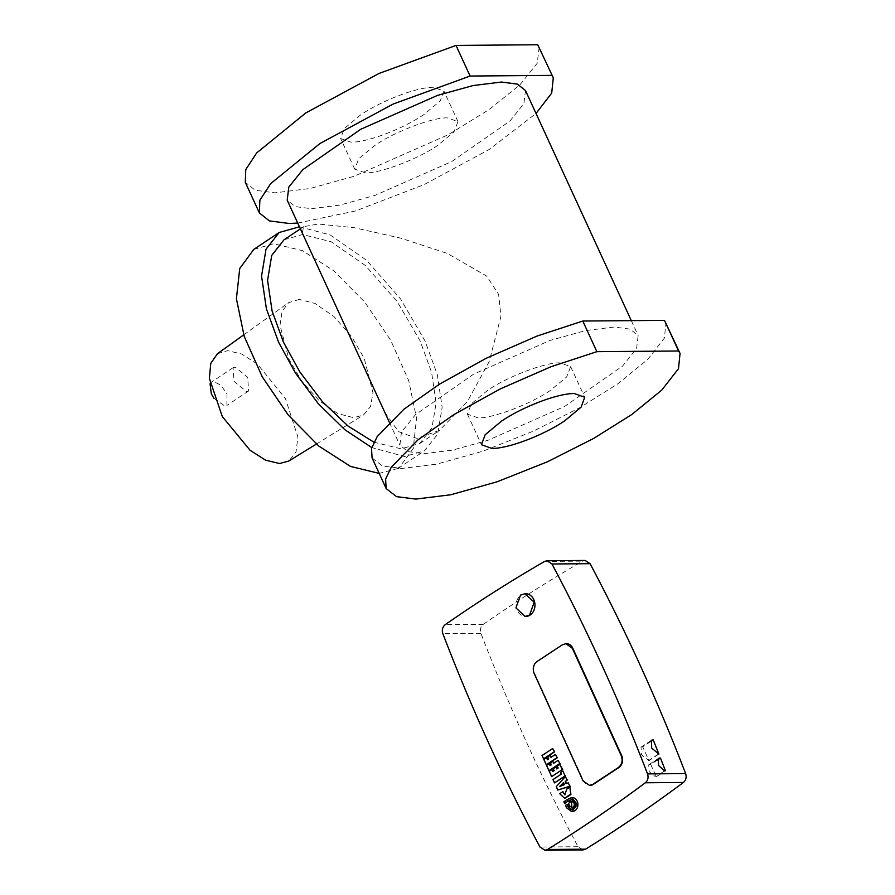 <?xml version="1.0" encoding="UTF-8"?>
<svg xmlns="http://www.w3.org/2000/svg" width="895" height="895" viewBox="0 0 895 895"><rect width="100%" height="100%" fill="white"/><g stroke="black" fill="none" stroke-linecap="round" stroke-linejoin="round"><path stroke-width="0.67" stroke-dasharray="4.47 3.36" d="M299.456 226.815L330.121 234.87L366.592 260.311L400.624 299.008L425.08 341.062L437.275 374.49L442.141 407.292L437.666 434.109L424.521 450.823L404.663 456.506L371.749 447.567M284.006 239.782L302.544 234.479L331.161 241.795L365.317 265.468L397.257 301.682L420.202 341.096L431.58 372.298L436.122 402.918L431.949 427.944L419.677 443.54L401.139 448.842L373.897 442.175M398.04 468.421L379.178 473.388M253.8 249.392L273.657 243.708L302.309 250.611L333.958 270.894L364.679 302.04L390.667 340.189L408.702 380.61L416.544 418.301L413.233 448.585L399.159 467.705L424.521 450.823M299.288 299.422L288.593 302.667L282.104 311.426L280.001 325.198L288.772 358.861L301.436 380.599L319.045 400.58L337.885 413.635L353.682 417.674L363.426 415.056L370.474 406.621L372.98 392.771L364.187 358.235L351.534 336.498L333.913 316.517L315.074 303.461L299.288 299.422M213.883 398.253L224.779 406.039L226.894 405.435L226.961 393.722L220.685 385.085L213.513 381.538L211.388 382.143L210.056 383.787M235.206 367.095L233.092 367.7L233.998 381.304L246.472 391.596L248.597 390.992L247.691 377.388L235.206 367.095M217.429 353.738L227.632 350.639L241.807 354.073L257.458 364.153L285.416 398.532L297.901 437.062L296.044 451.852L288.861 461.026M384.85 412.483L398.543 431.614L416.88 438.371L439.367 430.439L467.369 401.598L489.162 361.669L500.931 316.405L498.638 294.455L486.746 276.13L447.31 253.43L400.904 238.193L354.42 227.755L318.284 223.996L303.696 226.67L302.23 232.845M614.127 327.033L585.677 330.568L550.201 340.38L473.489 374.222L415.448 414.676L401.475 432.117L399.886 445.162L407.963 451.595L423.928 453.687L452.378 450.151L487.853 440.34L564.555 406.498L622.596 366.044L636.569 348.603L638.169 335.558L630.091 329.125L614.127 327.033M525.488 90.563L523.888 103.607L509.915 121.049L451.874 161.503L375.162 195.334L339.697 205.156L311.236 208.68L295.272 206.6L287.194 200.167M365.126 172.802L354.711 169.11L358.738 158.728L374.602 145.628C393.576 132.057 433.695 116.831 447.545 117.927L457.971 121.619L453.933 132.001L438.08 145.102C419.106 158.672 378.988 173.898 365.126 172.802M560.236 362.922C546.375 361.826 506.257 377.052 487.283 390.623L471.43 403.723L467.391 414.105L477.818 417.797C491.679 418.894 531.787 403.667 550.761 390.097L566.625 376.996L570.652 366.614L560.236 362.922M372.085 457.949L382.467 466.026L401.732 468.454L436.648 464.147L482.908 451.203L533.386 431.155L579.613 407.796L617.595 383.977L647.712 359.454L664.403 338.053L665.969 322.771M360.517 114.996L344.273 128.556L340.626 138.49L351.041 142.182C367.431 142.417 402.403 129.137 423.995 114.482L440.239 100.922L443.886 90.988L433.46 87.296C417.07 87.061 382.098 100.341 360.517 114.996M539.204 47.155L537.224 63.243L519.995 84.745L489.308 109.414L448.406 134.642L353.805 176.371L310.062 188.487L274.966 192.839L255.276 190.266L245.308 182.323M297.733 223.068L355.449 210.985L424.342 184.504L489.274 149.431L536.015 113.475M565.148 803.553L563.861 801.786M564.342 801.786L565.808 800.824M549.429 770.684L546.543 765.404M547.024 765.404L549.687 763.659M550.57 765.605L551.32 764.8M551.801 764.789L550.425 762.842M550.917 762.842L553.222 761.321M554.106 763.278L558.525 760.358M571.883 799.638A4.923 4.083 89.5 0 1 572.129 799.627A4.923 4.083 89.5 0 1 576.257 804.515A4.923 4.083 89.5 0 1 572.207 809.483A4.923 4.083 89.5 0 1 571.961 809.472M570.081 805.925A2.864 2.383 -90.5 0 0 571.95 807.402M571.894 801.707A2.864 2.383 -90.5 0 0 571.021 802.032M568.247 806.16L569.254 805.187M569.746 805.176L568.448 803.408M568.94 803.408L569.914 802.446M570.406 802.446L569.086 800.645M568.112 801.607L566.826 799.839M567.307 799.828L568.907 798.463M565.483 805.366L567.117 807.872A6.936 5.762 -90.5 0 0 571.983 811.485M571.86 797.624A6.936 5.762 -90.5 0 0 569.388 798.463M565.976 805.366L567.441 804.392M564.767 794.794L566.815 789.032M567.307 789.021L570.361 787.018M564.913 798.306L559.733 793.697M560.214 793.686L563.268 791.672M560.46 786.168L559.666 786.47M560.158 786.47L564.275 784.68M564.767 784.68L563.895 782.756M556.242 786.705L565.897 776.536M566.468 783.617L568.784 782.879M558.245 790.039L556.724 786.705M561.299 774.085L560.606 772.553M561.087 772.553L563.391 771.031M554.989 782.89L552.987 779.567M553.468 779.556L561.791 774.085M552.137 776.614L549.239 771.333M549.731 771.322L552.383 769.577M553.267 771.535L554.106 770.662M554.598 770.651L553.222 768.704M553.703 768.704L556.354 766.959M557.249 768.906L558.088 768.033M558.569 768.033L557.193 766.086M557.686 766.086L560.337 764.33M546.733 764.766L543.847 759.486M544.328 759.475L546.979 757.729M547.874 759.676L548.624 758.87M549.105 758.87L547.729 756.924M548.221 756.913L550.526 755.402M551.409 757.349L555.829 754.44M544.037 758.837L542.034 755.503M542.527 755.503L553.132 748.511M525.208 593.721A11.366 9.431 -90.5 0 0 521.002 595.097A11.366 9.431 -90.5 0 0 516.393 607.783A11.366 9.431 -90.5 0 0 525.387 616.442M566.132 643.684A8.737 7.25 -90.5 0 0 562.955 644.747L537.47 661.539A8.737 7.25 -90.5 0 0 534.606 673.398L583.518 780.843A8.737 7.25 -90.5 0 0 589.704 785.396M583.003 849.937L578.058 846.715C541.587 778.292 509.21 707.162 480.928 633.336C479.809 629.61 480.593 626.623 483.278 624.363C515.733 601.731 548.859 580.654 582.667 561.131L585.129 560.449M650.553 741.642L642.711 746.81L648.998 760.627L658.91 754.093M657.445 760.045L650.743 764.464L656.326 776.748L665.432 770.752M642.711 746.81L641.033 747.157L641.502 754.809L648.998 760.627M664.504 770.763L656.326 776.748M657.68 759.284L648.707 764.777L649.155 771.624L655.397 776.748M650.743 764.464L649.815 764.475M578.058 846.715L539.976 847.028M480.928 633.336L442.846 633.649M483.278 624.363L445.195 624.676M544.585 561.445L582.667 561.131M658.418 754.093L648.495 760.638M650.71 741.228L642.23 746.822M233.092 367.7L211.388 382.143M248.597 390.992L226.894 405.435M243.731 334.864L288.593 302.667M316.416 444.032L363.426 415.056M300.396 228.863L303.696 226.67M419.677 443.54L439.367 430.439M389.347 422.25L399.875 445.162M631.311 320.645L638.169 335.558M467.391 414.105L481.476 444.737M570.652 366.614L584.737 397.235M354.711 169.11L340.626 138.49M457.971 121.619L443.886 90.988M641.033 747.157L651.526 740.243M648.707 764.777L658.429 758.367"/><path stroke-width="1.34" d="M371.749 447.567L344.899 429.757L318.34 403.746L295.529 373.159L278.602 342.259L266.408 308.842L261.553 276.029L266.016 249.213L279.162 232.499L299.456 226.815M373.897 442.175L348.144 426.109L322.289 401.564L299.959 372.119L283.48 342.226L272.102 311.024L267.571 280.403L271.733 255.377L284.006 239.782L300.396 228.863M379.178 473.388L350.527 466.429L318.889 446.113L288.201 414.956L262.246 376.817L244.234 336.419L236.414 298.762L239.737 268.5L253.8 249.392L279.162 232.499M399.159 467.705L398.04 468.421M210.056 383.787L211.332 393.856L213.883 398.253M316.416 444.032L288.861 461.026L279.553 463.52L265.569 460.164L250.108 450.308L222.318 416.578L209.374 378.339L210.784 363.359L217.429 353.738L243.731 334.864M631.311 320.645L525.488 90.563L517.399 84.13L501.446 82.038L472.985 85.573L437.51 95.385L360.808 129.227L302.767 169.681L288.794 187.122L287.194 200.167L389.347 422.25M664.493 320.365L678.578 350.997L596.875 351.668L582.79 321.036L664.493 320.365L680.055 353.402L678.488 368.684L661.797 390.075L631.68 414.598L593.698 438.416L547.471 461.775L496.993 481.834L450.733 494.767L415.817 499.086L396.552 496.647L386.17 488.569L385.6 479.093L391.249 467.246L417.987 439.859L453.664 414.721L500.394 388.855L550.951 366.749L596.875 351.668M564.846 420.728C543.265 435.384 508.293 448.663 491.903 448.429L481.476 444.737L485.124 434.802L501.368 421.243C522.96 406.587 557.932 393.308 574.322 393.543L584.737 397.235L581.09 407.169L564.846 420.728M582.79 321.036L536.866 336.128L486.309 358.235L439.579 384.1L403.902 409.239L377.164 436.626L371.514 448.473L372.085 457.949L386.17 488.569M678.578 350.997L680.055 353.402M551.801 75.37L470.099 76.041L456.014 45.421L537.716 44.75L553.289 77.775L551.7 93.091L536.015 113.475M470.099 76.041L393.151 104.044L319.873 143.569L270.715 183.587L259.852 200.223L259.393 212.954L269.361 220.886L289.051 223.459L297.733 223.068M259.393 212.954L245.308 182.323L245.767 169.591L256.63 152.967L305.788 112.938L379.066 73.424L456.014 45.421M537.716 44.75L553.289 77.775M566.132 802.591L564.667 803.553L566.132 802.591L565.327 800.824L563.861 801.786L564.667 803.553M566.613 802.591L565.327 800.824M558.044 760.37L560.046 763.692L558.044 760.37L553.625 763.278L552.73 761.332L550.425 762.842L551.32 764.8L550.078 765.605L549.194 763.659L546.543 765.404L548.948 770.684L559.554 763.692M560.046 763.692L548.948 770.684M550.459 765.359L549.194 763.659M553.994 763.032L552.73 761.332M568.101 806.921L569.589 805.925L571.704 807.424L571.659 801.685L570.529 802.043L569.712 800.231L571.636 799.627L575.765 804.527L571.715 809.483L568.101 806.921L569.712 806.171M571.883 799.638A4.923 4.083 89.5 0 0 570.193 800.231L569.712 800.231M571.961 809.472A4.923 4.083 89.5 0 1 568.582 806.91M570.193 800.231L570.932 801.83M571.95 807.402A2.864 2.383 -90.5 0 0 572.14 801.685A2.864 2.383 -90.5 0 0 571.894 801.707M569.198 800.88L567.62 801.607L569.086 800.645L569.914 802.446L568.448 803.408L569.254 805.187L567.754 806.171L566.949 804.404L568.135 805.925M566.949 804.404L565.483 805.366L566.636 807.883L571.737 811.496L577.432 804.504L571.625 797.613L566.826 799.839L567.62 801.607M571.983 811.485A6.936 5.762 -90.5 0 0 572.218 811.496A6.936 5.762 -90.5 0 0 577.924 804.504A6.936 5.762 -90.5 0 0 572.106 797.613A6.936 5.762 -90.5 0 0 571.86 797.624M564.913 798.306L570.92 794.514L569.869 787.018L566.815 789.032L564.767 794.794L562.787 791.683L565.014 794.782M562.787 791.683L559.733 793.697L564.678 798.318L570.652 794.078L569.869 787.018M559.666 786.47L563.403 782.767L564.275 784.68L559.666 786.47M563.548 783.091L560.46 786.168M565.405 776.547L556.242 786.705L557.753 790.039L569.813 786.224L568.291 782.89L565.976 783.617L565.159 781.827L566.927 779.869L565.405 776.547L566.927 779.869M567.408 779.869L565.159 781.827M565.651 781.827L566.412 783.483M569.813 786.224L568.291 782.89M570.305 786.213L557.753 790.039M560.606 772.553L561.299 774.085L552.987 779.567L554.497 782.89L565.114 775.898L562.899 771.043L560.606 772.553M565.114 775.898L562.899 771.043M565.606 775.898L554.497 782.89M562.25 769.622L551.644 776.614L562.25 769.622L559.845 764.341L557.193 766.086L558.088 768.033L556.757 768.917L555.873 766.959L553.222 768.704L554.106 770.662L552.774 771.535L551.891 769.577L549.239 771.333L551.644 776.614M553.155 771.289L551.891 769.577M557.137 768.66L555.873 766.959M562.742 769.622L559.845 764.341M555.347 754.44L557.35 757.763L555.347 754.44L550.928 757.349L550.033 755.402L547.729 756.924L548.624 758.87L547.382 759.687L546.498 757.729L543.847 759.486L546.252 764.766L556.858 757.774M557.35 757.763L546.252 764.766M547.762 759.441L546.498 757.729M551.298 757.103L550.033 755.402M552.651 748.511L554.654 751.845L552.651 748.511L542.034 755.503L543.556 758.837L554.162 751.845M554.654 751.845L543.556 758.837M520.51 595.108L515.934 607.929L525.152 616.442L529.594 615.055L534.17 602.234L524.962 593.721L520.51 595.108M525.387 616.442A11.366 9.431 -90.5 0 0 525.633 616.442A11.366 9.431 -90.5 0 0 530.086 615.055A11.366 9.431 -90.5 0 0 534.662 602.234A11.366 9.431 -90.5 0 0 525.443 593.709A11.366 9.431 -90.5 0 0 525.208 593.721M536.989 661.539C533.331 664.537 532.38 668.498 534.125 673.398L583.037 780.843L589.458 785.407L592.882 784.333L618.367 767.541C622.014 764.543 622.976 760.593 621.231 755.682L572.319 648.237L565.886 643.684L562.463 644.747L536.989 661.539M589.704 785.396A8.737 7.25 -90.5 0 0 589.95 785.396A8.737 7.25 -90.5 0 0 593.374 784.333L618.848 767.541A8.737 7.25 -90.5 0 0 621.712 755.682L572.8 648.237A8.737 7.25 -90.5 0 0 566.378 643.673A8.737 7.25 -90.5 0 0 566.132 643.684M547.046 560.762L585.129 560.449L590.073 563.682C625.885 631.031 657.735 700.998 685.626 773.582C686.733 777.207 686.006 780.171 683.422 782.454C651.538 806.216 618.937 828.457 585.61 849.165L583.003 849.937L544.91 850.25L547.527 849.478C580.844 828.77 613.455 806.529 645.34 782.767C647.924 780.485 648.651 777.52 647.532 773.895C619.653 701.311 587.802 631.344 551.98 563.995L547.046 560.762L544.585 561.445C510.776 580.967 477.639 602.044 445.195 624.676C442.499 626.936 441.716 629.923 442.846 633.649C471.128 707.475 503.505 778.594 539.976 847.028L544.91 850.25M653.216 739.896L651.526 740.243L651.672 748.097L658.91 754.093L653.216 739.896L650.553 741.642M660.476 758.054L665.432 770.752L664.504 770.763L658.519 765.438L658.429 758.367L660.476 758.054L657.445 760.045M659.548 758.065L657.68 759.284M547.527 849.478L585.61 849.165M590.073 563.682L551.98 563.995M685.626 773.582L647.532 773.895M683.422 782.454L645.34 782.767M652.735 739.896L650.71 741.228"/></g></svg>
